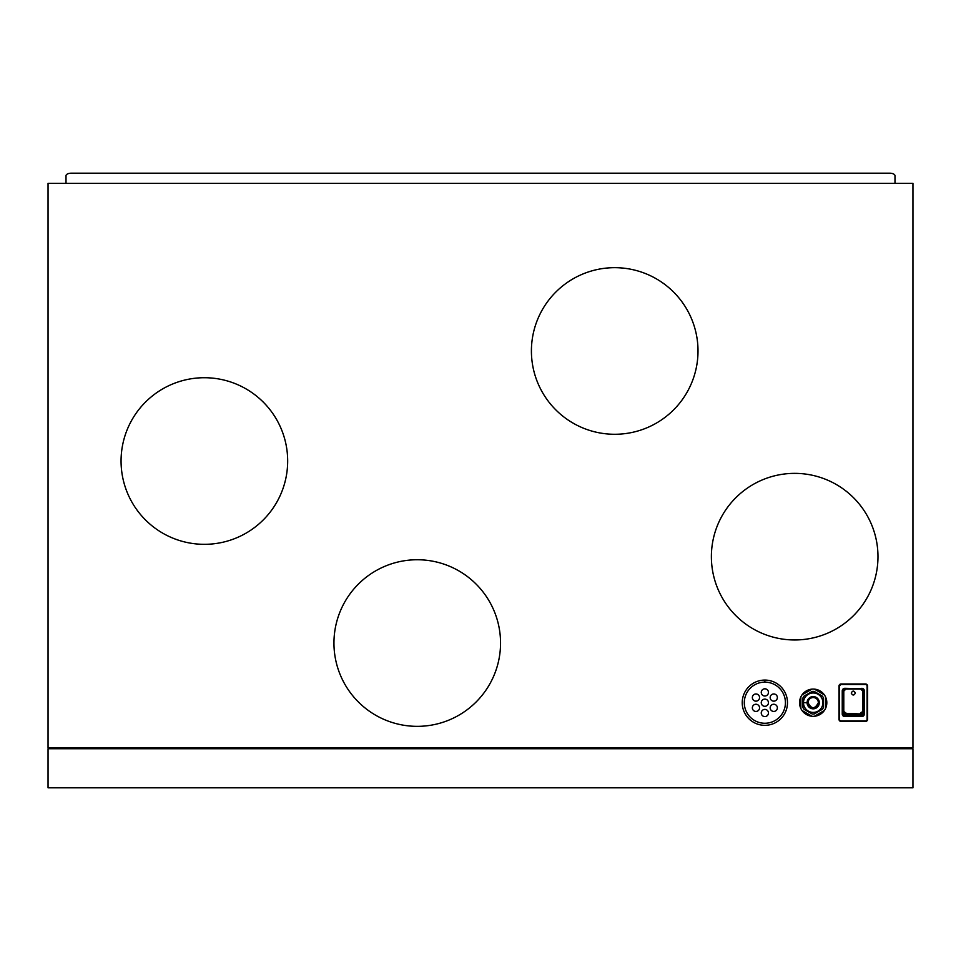 <?xml version="1.0" encoding="UTF-8"?>
<svg xmlns="http://www.w3.org/2000/svg" width="961" height="961" viewBox="0 0 961 961"><rect width="100%" height="100%" fill="white"/><g stroke="black" fill="none" stroke-linecap="round" stroke-linejoin="round"><path stroke-width="1.44" d="M912.95 747.694L48.05 747.694L48.05 183.347L912.95 183.347L912.95 747.694M121.062 461.016A83.307 83.307 0 0 0 204.369 544.322A83.307 83.307 0 0 0 287.675 461.016A83.307 83.307 0 0 0 204.369 377.721A83.307 83.307 0 0 0 121.062 461.016M500.549 643.053A83.307 83.307 0 0 0 417.254 559.746A83.307 83.307 0 0 0 333.947 643.053A83.307 83.307 0 0 0 417.254 726.348A83.307 83.307 0 0 0 500.549 643.053M711.38 556.659A83.307 83.307 0 0 0 794.687 639.966A83.307 83.307 0 0 0 877.982 556.659A83.307 83.307 0 0 0 794.687 473.365A83.307 83.307 0 0 0 711.38 556.659M698.01 350.981A83.307 83.307 0 0 0 614.704 267.675A83.307 83.307 0 0 0 531.409 350.981A83.307 83.307 0 0 0 614.704 434.276A83.307 83.307 0 0 0 698.01 350.981M764.86 725.327A22.62 22.62 0 0 0 787.479 702.695A22.62 22.62 0 0 0 764.86 680.076A22.62 22.62 0 0 1 787.479 702.695A22.62 22.62 0 0 1 764.86 725.327A22.62 22.62 0 0 1 742.228 702.695A22.62 22.62 0 0 1 764.86 680.076L764.86 682.13A20.565 20.565 0 0 1 785.425 702.695A20.565 20.565 0 0 1 764.86 723.261A20.565 20.565 0 0 1 744.294 702.695A20.565 20.565 0 0 1 764.86 682.13M48.05 748.727L48.05 787.804L912.95 787.804L912.95 748.727L48.05 748.727M894.991 183.347L894.991 175.767A5.141 2.571 180 0 0 889.85 173.196L71.15 173.196A5.141 2.571 180 0 0 66.009 175.767L66.009 183.347M777.365 707.837A3.604 3.604 0 0 0 773.761 704.245A3.604 3.604 0 0 0 770.169 707.837A3.604 3.604 0 0 0 773.761 711.44A3.604 3.604 0 0 0 777.365 707.837M822.412 709.242L814.255 713.963A11.316 11.316 0 0 1 812.129 713.963L803.973 709.242A11.316 11.316 0 0 1 802.903 707.416L802.903 697.986A11.316 11.316 0 0 1 803.973 696.148L812.129 691.439A11.316 11.316 0 0 1 814.255 691.439L822.412 696.148A11.316 11.316 0 0 1 823.481 697.986L823.481 707.416A11.316 11.316 0 0 1 822.412 709.242M768.452 702.695A3.604 3.604 0 0 0 764.86 699.103A3.604 3.604 0 0 0 761.256 702.695A3.604 3.604 0 0 0 764.86 706.299A3.604 3.604 0 0 0 768.452 702.695M768.452 692.413A3.604 3.604 0 0 0 764.86 688.809A3.604 3.604 0 0 0 761.256 692.413A3.604 3.604 0 0 0 764.86 696.016A3.604 3.604 0 0 0 768.452 692.413M770.169 697.554A3.604 3.604 0 0 0 773.761 701.158A3.604 3.604 0 0 0 777.365 697.554A3.604 3.604 0 0 0 773.761 693.962A3.604 3.604 0 0 0 770.169 697.554M761.256 712.978A3.604 3.604 0 0 0 764.86 716.582A3.604 3.604 0 0 0 768.452 712.978A3.604 3.604 0 0 0 764.86 709.386A3.604 3.604 0 0 0 761.256 712.978M759.55 697.554A3.604 3.604 0 0 0 755.947 693.962A3.604 3.604 0 0 0 752.355 697.554A3.604 3.604 0 0 0 755.947 701.158A3.604 3.604 0 0 0 759.55 697.554M752.355 707.837A3.604 3.604 0 0 0 755.947 711.44A3.604 3.604 0 0 0 759.55 707.837A3.604 3.604 0 0 0 755.947 704.245A3.604 3.604 0 0 0 752.355 707.837M839.518 686.034L841.067 683.98L865.537 683.98A2.054 2.054 0 0 1 867.591 686.034L867.591 719.357A2.054 2.054 0 0 1 865.537 721.411L841.067 721.411A2.054 2.054 0 0 1 839.001 719.357L839.001 686.034A2.054 2.054 0 0 1 841.067 683.98L841.067 684.496A1.538 1.538 0 0 0 839.518 686.034L839.518 719.357A1.538 1.538 0 0 0 841.067 720.906L865.537 720.906A1.538 1.538 0 0 0 867.086 719.357L867.086 686.034A1.538 1.538 0 0 0 865.537 684.496L865.537 683.98M861.789 688.665L844.815 688.304A2.571 2.571 0 0 0 842.244 690.875L842.244 714.011A2.571 2.571 0 0 0 844.815 716.582L861.789 716.582A2.571 2.571 0 0 0 864.359 714.011L864.359 690.875A2.571 2.571 0 0 0 861.789 688.304L864.359 690.875L861.789 688.665L844.815 688.665L842.653 690.827L842.449 715.008M842.653 713.963L844.815 716.125L861.789 716.125L863.951 713.963L864.155 715.02M861.789 716.125L864.359 714.011L864.155 715.008M845.848 689.133L843.277 691.644L843.277 713.47L845.896 716.053A33.851 1.898 103.1 0 1 845.848 715.344L843.686 712.75L843.794 692.136M863.326 691.944L863.326 713.47L862.918 712.75L860.756 714.864L845.848 714.864M862.798 691.836L863.326 712.834L860.756 716.053L863.326 713.47M844.815 688.665L842.653 690.827M842.449 715.02L842.244 714.011L844.815 716.125M845.848 689.121L843.29 691.415L843.794 691.836A2.078 2.03 180 0 1 844.106 690.334M843.686 712.75L845.848 715.344L860.756 714.864M862.918 712.75L862.81 711.368L860.239 713.951L846.365 713.35L860.239 713.951M846.365 713.951L843.794 711.44L846.365 713.35M862.522 690.382A2.066 2.018 179.8 0 1 862.822 691.728M860.756 689.121L863.326 691.644L860.756 689.133M843.794 710.84L843.794 691.548A2.571 2.511 180 0 1 846.365 689.037L860.239 689.037A2.571 2.511 180 0 1 862.81 691.548L862.81 711.44M862.81 711.368L860.239 713.35M851.242 693.061C852.611 695.656 853.981 695.656 855.362 693.061C853.993 690.454 852.623 690.454 851.242 693.061M800.849 696.917L800.849 708.473A13.622 13.622 0 0 1 814.363 689.121A13.622 13.622 0 0 1 825.535 708.473L825.535 696.917M825.535 708.473A13.622 13.622 0 0 1 824.37 710.491L814.363 716.269A13.622 13.622 0 0 1 812.021 716.269L802.015 710.491A13.622 13.622 0 0 1 800.849 708.473M814.363 689.121L824.37 694.899M802.015 694.899L812.033 689.121M812.021 716.269A13.622 13.622 0 0 1 802.015 710.491M814.375 716.269L824.37 710.491A13.622 13.622 0 0 1 814.375 716.269L814.375 716.269M822.916 702.695A9.718 9.718 0 0 0 813.198 692.977A9.718 9.718 0 0 0 803.48 702.695A9.718 9.718 0 0 1 813.198 692.977A9.718 9.718 0 0 1 822.916 702.695A9.718 9.718 0 0 1 813.198 712.413A9.718 9.718 0 0 1 803.48 702.695L802.903 702.695M807.745 702.695A5.454 5.454 0 0 0 813.198 708.149A5.454 5.454 0 0 0 818.64 702.695A5.454 5.454 0 0 0 813.198 697.242A5.454 5.454 0 0 0 807.745 702.695L808.057 702.695A5.141 5.141 0 0 0 813.198 707.837A5.141 5.141 0 0 0 818.34 702.695A5.141 5.141 0 0 0 813.198 697.554A5.141 5.141 0 0 0 808.057 702.695C811.48 709.326 814.904 709.326 818.34 702.695M49.083 748.727L49.083 747.694M911.917 747.694L911.917 748.727M865.537 684.496L841.067 684.496M863.951 713.963L863.951 690.827M819.313 702.695A6.114 6.114 0 0 1 813.198 708.822A6.114 6.114 0 0 1 807.072 702.695A6.114 6.114 0 0 1 813.198 696.581A6.114 6.114 0 0 1 819.313 702.695M803.48 702.695L807.072 702.695"/></g></svg>
